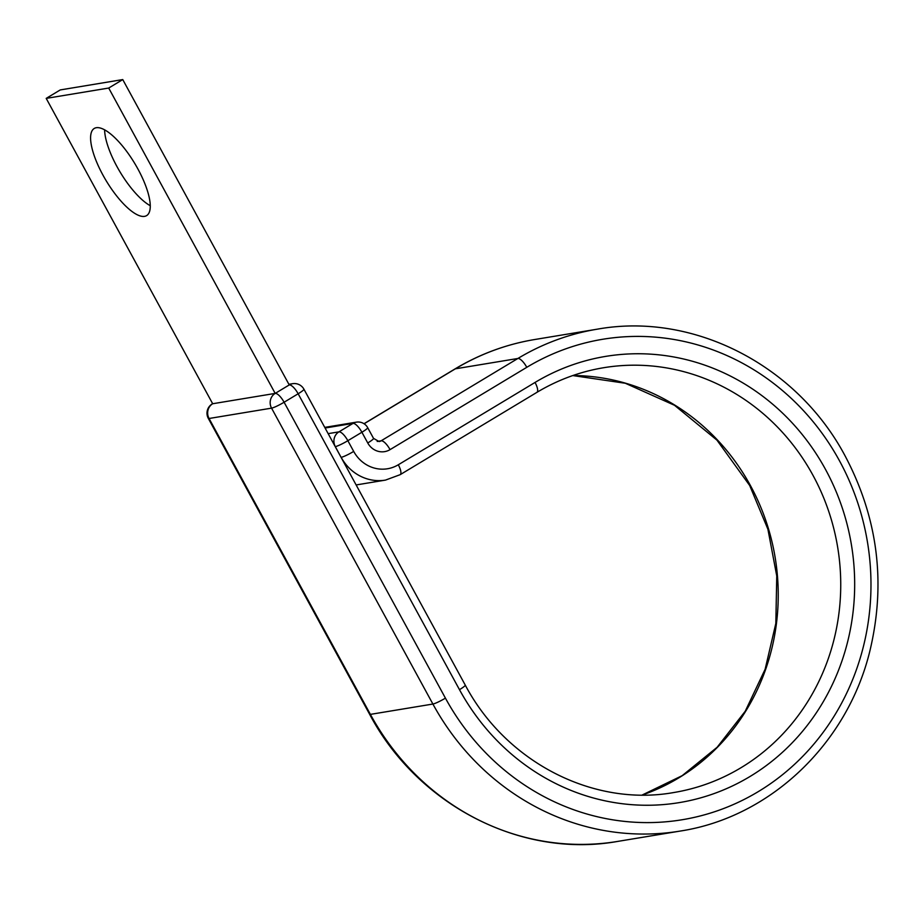 <?xml version="1.0" encoding="UTF-8"?>
<svg xmlns="http://www.w3.org/2000/svg" width="924" height="924" viewBox="0 0 924 924"><rect width="100%" height="100%" fill="white"/><g stroke="black" fill="none" stroke-linecap="round" stroke-linejoin="round"><path stroke-width="1.39" d="M150.289 205.729A50.832 16.69 59 0 1 116.921 166.482A50.832 16.69 59 0 1 104.62 129.88M102.864 174.948A50.832 16.69 -121 0 0 146.65 215.592A50.832 16.69 -121 0 0 137.988 169.127A50.832 16.69 -121 0 0 94.213 128.482A50.832 16.69 -121 0 0 102.864 174.948M465.257 685.1A10.857 1.328 151.4 0 1 459.482 689.674A226.126 211.815 80.6 0 0 749.918 776.553A226.126 211.815 80.6 0 0 825.467 469.334A226.126 211.815 80.6 0 0 535.042 382.444A10.857 3.557 -121 0 1 536.89 392.365C557.669 379.903 579.902 371.691 603.591 367.729A215.28 201.64 80.6 0 1 812.935 475.236A215.28 201.64 80.6 0 1 673.862 792.515C593.427 807.033 506.109 762.3 465.257 685.1L303.927 389.2A10.857 1.328 151.4 0 1 298.152 393.774L284.095 402.24A10.857 1.328 151.4 0 1 271.564 408.142A10.857 10.164 -99.4 0 1 275.19 393.405L289.247 384.938L122.753 79.58L60.256 89.928L46.2 98.383L108.709 88.046L122.753 79.58M108.709 88.046L275.19 393.405L212.682 403.742L46.2 98.383M642.226 795.021A215.28 201.64 80.6 0 0 750.438 485.585A215.28 201.64 80.6 0 0 572.822 375.537M369.635 714.287A10.857 1.328 151.4 0 0 370.385 714.379L209.055 418.491L271.564 408.142L432.894 704.042A254.354 238.242 80.6 0 0 680.249 831.057C770.05 817.301 847.123 744.039 869.796 651.316C886.151 583.356 877.985 518.341 845.31 456.294C797.181 365.211 693.381 311.85 597.204 329.187A254.354 238.242 80.6 0 0 517.879 358.477A10.857 3.557 -121 0 1 526.784 367.313A243.497 228.078 80.6 0 1 839.523 460.868A243.497 228.078 80.6 0 1 758.165 791.695A243.497 228.078 80.6 0 1 445.426 698.14A10.857 1.328 151.4 0 1 432.894 704.042L370.385 714.379A254.354 238.242 80.6 0 0 617.74 841.406C521.586 858.743 417.764 805.381 369.635 714.287L208.316 418.399A10.857 1.328 151.4 0 0 209.055 418.491A10.857 10.164 -99.4 0 1 212.682 403.742A10.857 3.557 59 0 0 212.243 403.904A10.857 10.857 0 0 0 208.316 418.399M526.784 367.313L390.055 449.63A17.371 16.262 -99.4 0 1 367.752 442.966A10.857 1.328 -28.6 0 0 373.527 438.38L367.683 427.662A10.857 1.328 151.4 0 1 361.896 432.247L347.851 440.702A10.857 1.328 151.4 0 1 335.308 446.615L335.239 446.627M367.752 442.966L361.896 432.247A10.857 3.557 -121 0 0 352.991 423.4L325.098 428.02M341.083 457.345L335.308 446.615A10.857 10.164 -99.4 0 1 338.935 431.866L352.991 423.4A10.857 10.164 80.6 0 1 356.375 422.153L324.751 427.385M536.89 392.365L400.15 474.682L385.493 480.099A45.588 42.7 -99.4 0 1 341.152 457.334A10.857 1.328 -28.6 0 0 353.696 451.42L347.851 440.702A10.857 3.557 -121 0 0 338.935 431.866L328.159 433.645M390.055 449.63A10.857 3.557 -121 0 0 381.15 440.794A6.514 6.098 -99.4 0 1 379.117 441.545L373.527 438.38M364.091 423.781L455.37 368.815A10.857 3.557 -121 0 0 454.931 368.976C479.764 354.077 506.352 344.259 534.707 339.524A254.354 238.242 80.6 0 0 455.37 368.815L517.879 358.477L381.15 440.794L377.2 441.453M400.15 474.682A10.857 3.557 -121 0 0 398.302 464.772A34.731 32.536 -99.4 0 1 353.696 451.42M535.042 382.444L398.302 464.772M459.482 689.674L298.152 393.774A10.857 3.557 59 0 0 289.247 384.938A10.857 10.164 -99.4 0 1 292.631 383.691L288.9 384.303M445.426 698.14L284.095 402.24A10.857 3.557 59 0 0 275.19 393.405M642.168 795.021L682.212 775.64L717.139 747.262L745.241 711.226L765.13 669.265L775.825 623.446L776.761 575.987L767.913 529.244L749.687 485.493L716.966 440.159L674.52 405.289L625.317 383.264L572.776 375.56M617.74 841.406L680.249 831.057M385.493 480.099L356.133 484.95M454.931 368.976L363.998 423.723M534.707 339.524L597.204 329.187M303.927 389.2A10.857 10.857 0 0 0 292.631 383.691M367.683 427.662A10.857 10.857 0 0 0 356.375 422.153"/></g></svg>
